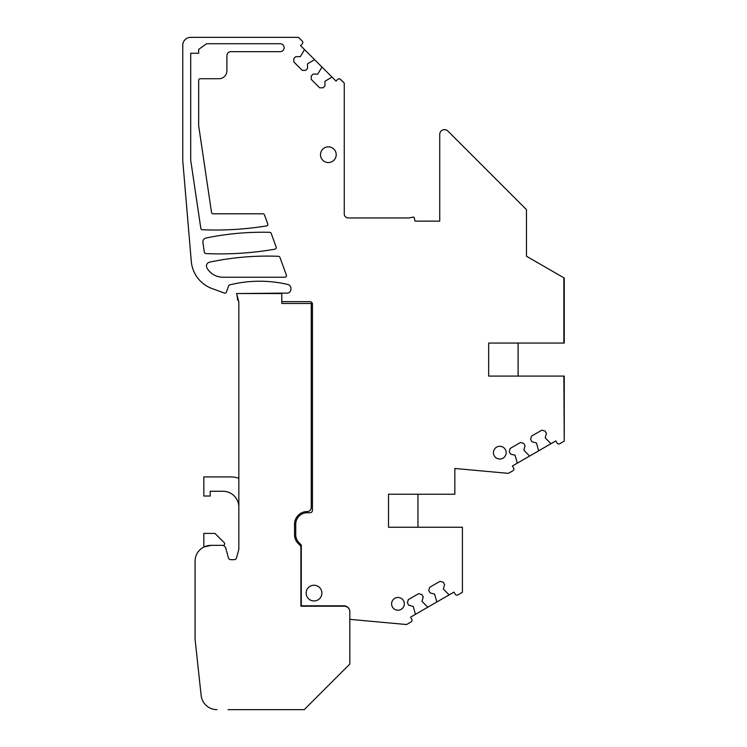 <?xml version="1.0" encoding="UTF-8"?>
<svg xmlns="http://www.w3.org/2000/svg" width="747" height="747" viewBox="0 0 747 747"><rect width="100%" height="100%" fill="white"/><g stroke="black" fill="none" stroke-linecap="round" stroke-linejoin="round"><path stroke-width="1.12" d="M304.094 49.162A0.794 0.794 0 0 1 304.244 50.086L300.341 56.66L295.7 56.66L293.804 58.555L293.804 61.926L302.236 70.367L305.616 70.367L307.512 68.472L307.512 63.831L314.085 59.928A0.794 0.794 0 0 1 315.01 60.077L300.555 45.614L302.236 43.924A1.989 1.989 0 0 0 302.236 41.113L298.473 37.35L190.709 37.35A7.956 7.956 0 0 0 182.754 45.306L182.754 160.67L191.288 261.366A31.822 31.822 0 0 0 212.111 288.585L224.371 293.048A1.587 1.587 0 0 0 226.416 292.077L228.591 285.933A1.587 1.587 0 0 1 229.702 284.915A123.32 123.32 0 0 1 287.884 284.495A3.978 3.978 0 0 1 290.957 288.37L290.957 289.164A3.978 3.978 0 0 1 286.979 293.141L281.806 293.141L281.806 301.657L310.845 301.657L312.433 303.254L312.433 510.35A2.39 2.39 0 0 1 310.052 512.731L307.269 512.731A11.541 11.541 0 0 0 295.728 524.273L295.728 534.609A11.541 11.541 0 0 0 299.108 542.77L300.836 544.498A1.587 1.587 0 0 1 301.293 545.618L301.293 605.817L343.863 605.817A5.967 5.967 -34.6 0 1 349.829 611.793L349.829 619.347L406.545 624.539L411.046 621.934A1.989 1.989 0 0 0 411.774 619.216L410.579 617.153L428.292 606.928A0.794 0.794 0 0 1 427.359 606.825L422.027 601.354L423.222 596.872L421.878 594.547L418.619 593.678L408.282 599.645L407.414 602.904L408.758 605.229L413.24 606.433L415.304 613.791A0.794 0.794 0 0 1 414.921 614.641M216.966 709.65A15.911 15.911 0 0 1 201.139 695.448L195.079 639.236L195.079 561.268A15.911 15.911 0 0 1 210.99 545.357L222.008 545.357A3.978 3.978 0 0 1 225.846 548.307L228.423 557.906A2.39 2.39 0 0 0 230.73 559.671L234.222 559.671A2.39 2.39 0 0 0 236.528 557.906L238.844 549.278L238.844 301.947L236.594 293.543L281.806 293.543L281.806 303.487L311.247 303.487L311.247 507.558A3.978 3.978 0 0 1 307.269 511.536A12.727 12.727 0 0 0 294.533 524.273L294.533 534.609A12.727 12.727 0 0 0 299.388 544.61A3.978 3.978 0 0 1 300.901 547.738L300.901 606.219L344.264 606.219A5.565 5.565 0 0 1 349.829 611.793L349.829 664.036L304.225 709.65L228.05 709.65M238.554 300.864L237.621 299.93L237.004 295.102M238.695 293.543L281.806 293.141M315.01 60.077L335.991 81.059L337.681 79.369A1.989 1.989 0 0 1 340.492 79.369L344.264 83.132L344.264 213.978A3.978 3.978 0 0 0 348.242 217.956L409.309 217.956A15.911 15.911 0 0 1 414.006 217.162L415.071 221.14L439.731 221.14L439.731 134.413A4.771 4.771 0 0 1 447.883 131.042L526.458 209.618L526.458 256.221L564.246 278.043L564.246 343.069L488.669 343.069L488.669 376.086L564.246 376.086L564.246 441.113L559.746 443.718A1.989 1.989 0 0 1 557.029 442.99L555.833 440.917L530.127 455.754L512.423 465.979L513.619 468.052A1.989 1.989 0 0 1 512.89 470.769L508.38 473.365L454.848 468.472L508.38 473.365M526.458 220.701L526.458 256.221M518.101 343.069L518.101 376.086M454.848 468.472L454.848 494.234L388.515 494.234L388.515 527.251L462.412 527.251L462.412 592.278L457.902 594.883A1.989 1.989 0 0 1 455.184 594.154L453.989 592.091L428.292 606.928M417.956 494.234L417.956 527.251M262.953 213.791A1.587 1.587 0 0 1 264.447 214.837L267.715 223.811A1.587 1.587 0 0 1 266.474 225.921A318.25 318.25 0 0 1 202.325 229.749A1.587 1.587 0 0 1 200.822 228.386L190.709 160.166L190.709 53.261L198.665 53.261L198.665 49.395L206.62 43.718L280.153 43.718A3.978 3.978 0 0 1 284.131 47.696A3.978 3.978 0 0 1 280.153 51.674L230.888 51.674A3.978 3.978 0 0 0 226.911 55.651L226.911 70.769A7.956 7.956 0 0 1 218.955 78.724L200.252 78.724A1.587 1.587 0 0 0 198.665 80.312L198.665 125.692L211.522 212.428A1.587 1.587 0 0 0 213.091 213.791L262.953 213.791M206.041 238.022A278.463 278.463 0 0 1 269.742 232.326A1.587 1.587 0 0 1 271.189 233.372L276.175 247.061A1.587 1.587 0 0 1 274.952 249.171A318.25 318.25 0 0 1 205.855 253.56A1.587 1.587 0 0 1 204.351 252.206L202.913 242.504A3.978 3.978 0 0 1 206.041 238.022M209.599 262.15A278.463 278.463 0 0 1 278.5 256.324A1.587 1.587 0 0 1 279.929 257.37L286.381 275.092A1.587 1.587 0 0 1 284.887 277.23L222.998 277.23A18.554 18.554 0 0 1 206.994 268.052A3.978 3.978 0 0 1 209.599 262.15M449.657 594.593A0.794 0.794 0 0 1 448.723 594.491L443.382 589.028L444.586 584.546L443.242 582.212L439.983 581.343L429.646 587.31L428.769 590.569L430.113 592.894L434.595 594.098L436.668 601.456A0.794 0.794 0 0 1 436.285 602.306M321.537 66.604A0.794 0.794 0 0 1 321.686 67.519L317.783 74.093L313.142 74.093L311.238 75.998L311.238 79.369L319.679 87.81L323.059 87.81L324.954 85.914L324.954 81.274L331.528 77.371A0.794 0.794 0 0 1 332.452 77.511M551.491 443.429A0.794 0.794 0 0 1 550.558 443.326L545.226 437.854L546.421 433.372L545.077 431.047L541.818 430.179L531.481 436.145L530.613 439.404L531.957 441.729L536.439 442.934L538.503 450.292A0.794 0.794 0 0 1 538.12 451.141M530.127 455.754A0.794 0.794 0 0 1 529.203 455.661L523.862 450.189L525.066 445.707L523.722 443.382L520.463 442.504L510.126 448.471L509.249 451.739L510.593 454.064L515.075 455.259L517.148 462.617A0.794 0.794 0 0 1 516.765 463.476M280.153 43.718A3.978 3.978 0 0 1 284.131 47.696A3.978 3.978 0 0 1 280.153 51.674M328.344 162.557A7.853 7.853 0 0 0 336.206 154.704A7.853 7.853 0 0 0 328.344 146.851A7.853 7.853 0 0 0 320.491 154.704A7.853 7.853 0 0 0 328.344 162.557M314.029 600.952A7.853 7.853 0 0 0 321.882 593.09A7.853 7.853 0 0 0 314.029 585.237A7.853 7.853 0 0 0 306.167 593.09A7.853 7.853 0 0 0 314.029 600.952M499.808 459.031A6.368 6.368 0 0 0 506.167 452.663A6.368 6.368 0 0 0 499.808 446.295A6.368 6.368 0 0 0 493.44 452.663A6.368 6.368 0 0 0 499.808 459.031M397.964 610.196A6.368 6.368 0 0 0 404.332 603.828A6.368 6.368 0 0 0 397.964 597.469A6.368 6.368 0 0 0 391.596 603.828A6.368 6.368 0 0 0 397.964 610.196M563.854 343.069L563.854 278.043L563.854 343.069M564.246 441.113L563.854 376.086L564.246 441.113M236.528 557.906L238.844 549.278L238.844 301.947M228.423 557.906L225.846 548.307M201.139 695.448L195.079 639.236M203.838 547.056L210.99 545.357L203.838 547.056L203.838 533.423L214.968 533.423L224.212 542.658A1.587 1.587 0 0 1 224.212 544.908L223.484 545.637M210.99 545.357L222.008 545.357M238.844 507.138A15.911 15.911 0 0 0 222.933 491.255L210.196 491.255L210.196 496.027L203.838 496.027L203.838 476.931L230.888 476.931A23.867 23.867 0 0 1 238.844 478.295"/></g></svg>
